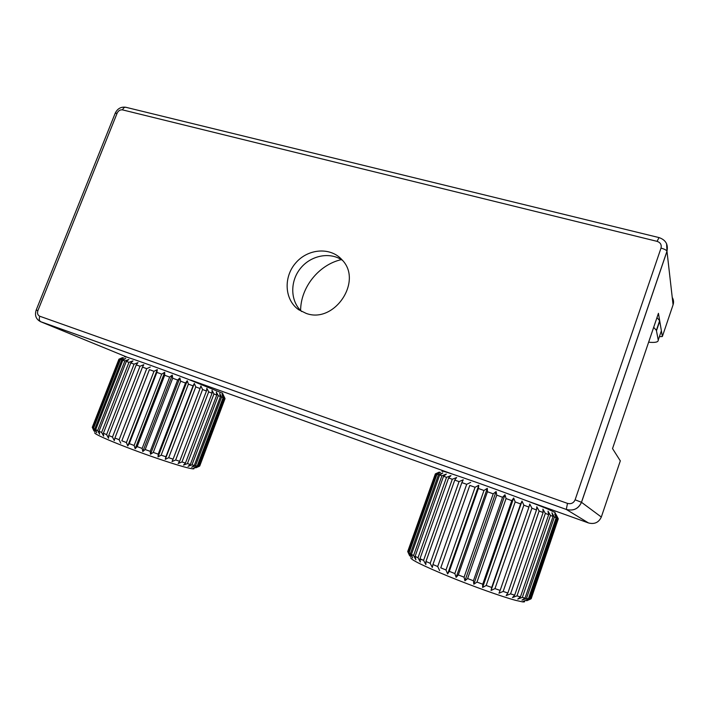 <?xml version="1.0" encoding="UTF-8"?>
<svg xmlns="http://www.w3.org/2000/svg" width="709" height="709" viewBox="0 0 709 709"><rect width="100%" height="100%" fill="white"/><g stroke="black" fill="none" stroke-linecap="round" stroke-linejoin="round"><path stroke-width="1.06" d="M301.644 311.517C290.273 301.281 289.795 281.597 300.332 268.534C310.728 255.355 330.057 251.491 342.536 260.407M306.173 313.396L298.737 309.753C284.513 299.987 283.21 277.13 295.742 262.924C308.007 248.487 330.66 246.785 342.092 259.893C363.185 281.065 334.338 324.04 306.173 313.396M300.616 310.542C300.651 287.429 318.758 264.741 341.357 259.618M659.397 336.686L662.357 336.518L658.431 313.316L612.532 448.584L620.313 460.868M660.948 332.104L661.391 330.793L659.645 320.716L656.977 317.597M648.62 342.208C655.187 342.828 658.395 342.128 658.244 340.09L656.383 330.359L653.68 327.31M524.297 600.922C525.183 601.817 524.527 602.127 522.32 601.835L515.461 600.301C501.715 596.615 472.557 586.201 448.345 576.293C422.715 565.64 410.227 559.454 410.865 557.726M421.199 559.578L423.601 560.27M442.416 471.538C439.279 469.668 450.88 473.373 477.237 482.634C502.22 491.488 533.265 503.08 546.958 508.663L554.961 512.492M531.192 598.662L558.302 518.82L531.192 598.662M558.302 518.82L556.175 514.707L557.956 518.625L556.99 518.155L529.331 598.928L530.447 598.99L526.69 600.771L530.881 598.928M530.447 598.99L557.956 518.625M524.97 600.603L529.331 598.928M556.99 518.155L554.677 513.963L556.148 517.783L554.367 517.021L526.468 598.423L528.391 598.804L524.935 600.7M528.391 598.804L556.148 517.783M554.367 517.021L551.93 512.767L553.038 516.462L550.468 515.425L522.329 597.403L525.041 598.095L521.957 600.142L526.468 598.423M525.041 598.095L553.038 516.462M550.468 515.425L547.995 511.145L548.669 514.699L545.354 513.396L516.994 595.879L520.45 596.881L517.774 599.087L522.329 597.403M520.45 596.881L548.669 514.699M545.354 513.396L542.917 509.124L543.112 512.518L539.115 510.976L510.569 593.876L514.681 595.17L512.483 597.563L516.994 595.879M514.681 595.17L543.112 512.518M539.115 510.976L536.802 506.74L536.491 509.966L531.901 508.211L503.168 591.439L507.866 592.999L506.164 595.587L510.569 593.876M507.866 592.999L536.491 509.966M531.901 508.211L529.783 504.046L528.941 507.095L523.854 505.171L494.971 588.612L500.146 590.411L498.968 593.211L503.168 591.439M500.146 590.411L528.941 507.095M523.854 505.171L522.019 501.112L491.053 590.473L494.971 588.612M522.019 501.112L520.628 503.966L515.177 501.928L486.179 585.474L491.7 587.46L491.053 590.473M491.7 587.46L520.628 503.966M515.177 501.928L513.679 497.993L482.607 587.442L486.179 585.474M513.679 497.993L511.765 500.66L506.066 498.551L476.98 582.089L482.732 584.216L482.607 587.442M482.732 584.216L511.765 500.66M506.066 498.551L504.976 494.776L473.825 584.198L476.98 582.089M504.976 494.776L502.548 497.257L496.743 495.13L467.621 578.553L473.444 580.768L473.825 584.198M473.444 580.768L502.548 497.257M496.743 495.13L496.114 491.532L464.927 580.804L467.621 578.553M496.114 491.532L493.207 493.836L487.446 491.745L458.315 574.937L464.076 577.188L464.927 580.804M464.076 577.188L493.207 493.836M487.446 491.745L487.305 488.333L456.126 577.356L458.315 574.937M487.305 488.333L483.981 490.486L478.398 488.474L449.293 571.33L454.859 573.563L456.126 577.356M454.859 573.563L483.981 490.486M478.398 488.474L478.77 485.266L447.627 573.936L449.293 571.33M478.77 485.266L475.074 487.278L469.792 485.399L440.776 567.829L445.996 569.992L447.627 573.936M445.996 569.992L475.074 487.278M469.792 485.399L440.776 567.829M470.687 482.404L466.699 484.3L461.851 482.59L432.933 564.515L437.71 566.544L439.633 570.621M437.71 566.544L466.699 484.3M461.851 482.59L463.261 479.798L459.051 481.606L454.735 480.099L425.958 561.448L430.186 563.318L432.313 567.484L432.933 564.515M430.186 563.318L459.051 481.606M454.735 480.099L456.64 477.511L452.289 479.257L448.593 477.99L419.985 558.701L423.574 560.367L425.843 564.594L425.958 561.448M423.574 560.367L452.289 479.257M448.593 477.99L450.959 475.597L446.537 477.299L443.533 476.297L415.119 556.326L418.009 557.753L420.34 562.015L419.985 558.701M418.009 557.753L446.537 477.299M443.533 476.297L446.324 474.073L441.92 475.766L439.642 475.039L411.442 554.376L413.586 555.537L415.908 559.8L415.119 556.326M413.586 555.537L441.92 475.766M439.642 475.039L442.806 472.974L438.49 474.675L436.983 474.232L409.013 552.86L410.378 553.747L412.611 557.983L411.442 554.376M410.378 553.747L438.49 474.675M436.983 474.232L440.466 472.309L435.565 473.896L407.835 551.824L410.502 556.6L409.013 552.86M408.419 552.417L436.292 474.055M409.589 555.652L407.71 551.549L435.326 473.949M435.565 473.896L439.305 472.079L435.353 473.887M193.787 468.135C194.461 468.764 193.991 468.986 192.378 468.8C187.07 468.02 175.256 464.519 156.937 458.298C125.103 447.45 91.47 433.483 94.979 432.747M125.245 357.035C118.447 353.756 153.862 366.207 187.389 378.961L222.511 393.247M199.699 466.07L225.045 398.591L199.699 466.07M196.056 467.063L195.755 467.851L199.389 466.238M225.045 398.591L223.362 395.126L224.726 398.423L223.858 398.015L197.988 466.185L198.99 466.265L195.755 467.851M198.99 466.265L224.726 398.423M223.858 398.015L222.041 394.47L223.131 397.696L221.598 397.04L195.516 465.724L197.182 466.061L194.204 467.736L197.988 466.185M197.182 466.061L223.131 397.696M221.598 397.04L219.675 393.442L220.455 396.57L218.275 395.675L191.971 464.865L194.293 465.441L191.625 467.24L195.516 465.724M194.293 465.441L220.455 396.57M218.275 395.675L216.325 392.05L216.75 395.064L213.941 393.947L187.424 463.606L190.367 464.43L188.053 466.362L191.971 464.865M190.367 464.43L216.75 395.064M213.941 393.947L212.018 390.322L212.053 393.194L208.676 391.873L181.956 461.967L185.457 463.03L183.534 465.104L187.424 463.606M185.457 463.03L212.053 393.194M208.676 391.873L206.851 388.284L206.461 391.013L202.579 389.516L175.664 459.99L179.661 461.258L178.154 463.5L181.956 461.967M179.661 461.258L206.461 391.013M202.579 389.516L200.913 385.971L200.071 388.55L195.773 386.91L168.68 457.704L173.093 459.157L172.021 461.568L175.664 459.99M173.093 459.157L200.071 388.55M195.773 386.91L194.337 383.445L165.268 459.352L168.68 457.704M194.337 383.445L193.043 385.864L188.408 384.11L161.165 455.16L165.888 456.773L165.268 459.352M165.888 456.773L193.043 385.864M188.408 384.11L187.256 380.751L158.036 456.906L161.165 455.16M187.256 380.751L185.51 383.02L180.653 381.194L153.277 452.422L158.204 454.15L158.036 456.906M158.204 454.15L185.51 383.02M180.653 381.194L179.838 377.95L150.485 454.274L153.277 452.422M179.838 377.95L177.658 380.068L172.695 378.207L145.203 449.541L150.228 451.349L150.485 454.274M150.228 451.349L177.658 380.068M172.695 378.207L172.26 375.114L142.801 451.527L145.203 449.541M172.26 375.114L169.655 377.082L164.701 375.247L137.147 446.599L142.146 448.434L142.801 451.527M142.146 448.434L169.655 377.082M164.701 375.247L164.683 372.305L135.162 448.717L137.147 446.599M164.683 372.305L161.714 374.139L156.884 372.367L129.286 443.648L134.134 445.474L135.162 448.717M134.134 445.474L161.714 374.139M156.884 372.367L157.301 369.593L127.753 445.926L129.286 443.648M157.301 369.593L154.004 371.312L149.413 369.637L121.824 440.776L126.406 442.549L127.753 445.926M126.406 442.549L154.004 371.312M149.413 369.637L121.824 440.776M150.29 367.04L146.719 368.653L142.474 367.129L114.911 438.038L119.13 439.722L120.743 443.205M119.13 439.722L146.719 368.653M142.474 367.129L143.803 364.701L140.019 366.243L136.225 364.887L108.725 435.503L112.474 437.054L114.291 440.626L114.911 438.038M112.474 437.054L140.019 366.243M136.225 364.887L137.98 362.636L134.063 364.125L130.793 362.973L103.39 433.234L106.598 434.608L108.548 438.251L108.725 435.503M106.598 434.608L134.063 364.125M130.793 362.973L132.973 360.89L128.976 362.334L126.299 361.413L99.021 431.267L101.617 432.446L103.638 436.124L103.39 433.234M101.617 432.446L128.976 362.334M126.299 361.413L128.861 359.49L124.864 360.925L122.834 360.252L95.706 429.645L97.638 430.611L99.659 434.289L99.021 431.267M97.638 430.611L124.864 360.925M122.834 360.252L125.723 358.462L121.797 359.915L120.441 359.498L93.482 428.396L94.731 429.122L96.681 432.791L95.706 429.645M94.731 429.122L121.797 359.915M120.441 359.498L123.623 357.823L119.156 359.153L92.392 427.545L94.758 431.657L93.482 428.396M92.941 428.023L119.821 359.321M92.347 427.146L93.907 430.895L92.392 427.545M119.156 359.153L122.577 357.593L118.944 359.197M92.276 427.332L118.961 359.135M39.775 316.241L567.484 503.381C571.064 504.276 573.608 503.08 575.114 499.801L661.01 248.106C661.763 244.782 660.451 242.531 657.075 241.352L122.515 109.877C120.175 109.576 118.376 110.675 117.136 113.174L37.905 310.577C37.054 313.307 37.683 315.195 39.775 316.241C38.889 318.926 39.208 320.769 40.75 321.753L127.443 357.309M567.484 503.381L566.305 509.443L40.209 321.531M666.593 243.728L666.992 251.305L581.513 502.309C578.5 508.849 573.43 511.224 566.305 509.443L588.488 522.95C594.523 524.483 598.804 522.498 601.329 516.994L620.34 460.779M601.321 517.029L581.513 502.309L575.114 499.801M190.561 380.006L452.759 474.197M526.14 500.554L588.488 522.95M37.905 310.577L36.177 310.072C34.502 315.452 36.026 319.351 40.75 321.753L566.287 509.425C573.395 511.198 578.455 508.814 581.469 502.282L666.974 251.216C666.38 250.073 664.386 249.036 661.01 248.106M117.136 113.174L115.159 113.369L36.194 310.028M658.936 237.568L125.98 107.316C124.589 106.988 123.437 107.839 122.515 109.877M662.357 336.518L673.08 304.799L666.974 251.216C668.365 244.445 665.716 239.899 659.033 237.586L657.075 241.352M672.247 297.417C673.63 299.747 673.904 302.202 673.08 304.799L673.001 305.038M656.481 330.713L659.742 321.08M658.244 340.09L661.391 330.793M125.617 107.236C120.947 106.678 117.499 108.628 115.275 113.077M656.383 330.359L659.645 320.716M557.761 518.518L530.208 598.99M554.766 512.084L557.788 518.235M522.32 601.835L525.945 600.151M222.387 392.963L223.512 395.454M192.378 468.8L197.421 466.425"/></g></svg>
